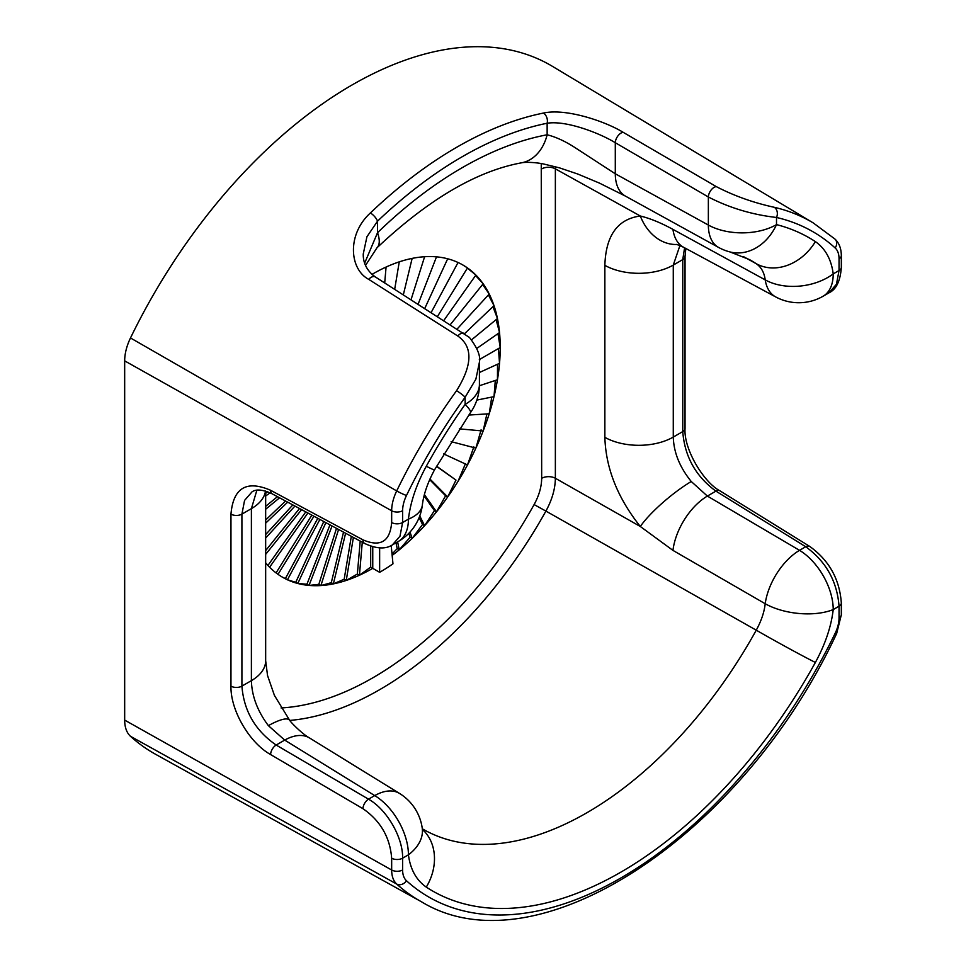 <?xml version="1.0" encoding="UTF-8"?>
<svg xmlns="http://www.w3.org/2000/svg" width="966" height="966" viewBox="0 0 966 966"><rect width="100%" height="100%" fill="white"/><g stroke="black" fill="none" stroke-linecap="round" stroke-linejoin="round"><path stroke-width="1.45" d="M265.662 562.828A180.292 104.087 120 0 0 269.611 567.211A180.292 104.087 120 0 0 278.015 574.335A180.292 104.087 120 0 0 282.603 577.27A180.292 104.087 120 0 0 287.445 579.781A180.292 104.087 120 0 0 297.818 583.488A180.292 104.087 120 0 0 309.011 585.42A180.292 104.087 120 0 0 320.905 585.553A180.292 104.087 120 0 0 333.355 583.887A180.292 104.087 120 0 0 346.251 580.433A180.292 104.087 120 0 0 359.424 575.229A180.292 104.087 120 0 0 372.755 568.346L372.755 546.768L372.755 568.346L370.69 567.151L370.69 546.128M392.16 555.426A180.292 104.087 120 0 0 399.26 549.823A180.292 104.087 120 0 0 412.144 538.388A180.292 104.087 120 0 0 424.605 525.685A180.292 104.087 120 0 0 436.499 511.823A180.292 104.087 120 0 0 447.681 496.971A180.292 104.087 120 0 0 458.053 481.285A180.292 104.087 120 0 0 467.496 464.936A180.292 104.087 120 0 0 475.888 448.115A180.292 104.087 120 0 0 483.157 430.993A180.292 104.087 120 0 0 489.219 413.774A180.292 104.087 120 0 0 494 396.628A180.292 104.087 120 0 0 497.454 379.747A180.292 104.087 120 0 0 499.531 363.325A180.292 104.087 120 0 0 500.231 347.531A180.292 104.087 120 0 0 499.531 332.558A180.292 104.087 120 0 0 497.454 318.538A180.292 104.087 120 0 0 494 305.654A180.292 104.087 120 0 0 489.219 294.026A180.292 104.087 120 0 0 483.157 283.799A180.292 104.087 120 0 0 475.888 275.069A180.292 104.087 120 0 0 467.496 267.944A180.292 104.087 120 0 0 462.895 264.998A180.292 104.087 120 0 0 458.053 262.498A180.292 104.087 120 0 0 447.681 258.779A180.292 104.087 120 0 0 436.499 256.847A180.292 104.087 120 0 0 424.605 256.727A180.292 104.087 120 0 0 412.144 258.393A180.292 104.087 120 0 0 399.26 261.846A180.292 104.087 120 0 0 386.074 267.051A180.292 104.087 120 0 0 372.755 273.933A180.292 104.087 120 0 0 371.946 274.404M672.952 229.389A48.723 28.4 -61.7 0 0 683.505 247.224L775.638 296.9A48.723 28.412 -61.7 0 1 765.205 279.874L672.952 229.389C661.094 222.892 650.215 218.425 640.313 216.01C617.624 219.041 605.803 235.499 604.861 265.348L604.861 437.344C605.815 468.281 617.636 497.997 640.313 526.494L672.952 550.391L765.205 603.738C764.239 612.227 761.256 621.041 756.257 630.182L545.911 511.086A324.165 187.162 -60 0 1 289.776 720.431M685.039 428.385A7.8 4.504 180 0 1 685.039 428.409C683.554 449.444 704.178 482.722 719.899 490.813L809.713 546.418C829.118 560.377 839.647 579.25 841.326 603.025L841.326 614.811L836.665 633.491C742.661 835.433 536.794 972.231 421.381 901.737A391.918 226.273 -60 0 1 396.7 884.047A33.786 19.501 -60 0 1 391.665 870.004L391.665 858.219C390.01 837.329 380.447 820.822 362.962 808.699L270.601 754.555C249.3 742.697 230.403 710.107 230.959 686.162L230.959 514.166C233.241 487.89 246.463 479.921 270.601 490.281L362.962 539.849C380.447 547.348 390.01 541.588 391.665 522.558L391.665 510.772A33.786 19.501 -60 0 1 396.7 490.921A391.918 226.273 -60 0 1 456.544 390.711C472.603 364.906 473.014 346.661 457.763 335.999L368.71 279.355C349.511 269.272 346.661 234.593 370.376 212.967A395.046 228.085 -60 0 1 543.411 113.07C565.943 107.987 605.561 121.414 623.287 132.39L716.398 186.667A7.8 4.275 120.3 0 0 708.356 196.992C729.511 207.895 752.224 214.718 776.507 217.471L776.507 224.619A48.723 39.268 104.2 0 1 730.079 251.969L749.35 259.54A328.259 189.517 -60 0 1 756.257 263.718L743.349 256.545M230.959 514.166A7.8 4.504 0 0 0 241.911 514.117L244.579 500.388L252.162 491.718C253.587 491.03 258.103 487.238 272.352 493.928L364.701 543.496C376.474 548.905 385.724 549.364 392.474 544.848M270.601 754.555A7.8 4.335 -59.6 0 1 276.155 745.04C255.29 730.622 243.879 710.976 241.911 686.114L241.911 514.117L251.389 508.647L256.884 490.173M391.665 522.558A7.8 4.504 0 0 0 402.617 522.509L408.425 519.153A48.723 28.135 -120 0 1 398.33 541.467L392.401 544.884L399.972 536.215L402.617 522.509L402.617 510.724A7.8 4.504 0 0 1 391.665 510.772L124.674 360.873L124.674 720.105A38.978 22.508 -60 0 0 130.495 736.309A397.123 229.28 120 0 0 155.49 754.229L421.381 901.737M684.592 247.803L682.757 259.6L682.757 431.597C684.665 456.495 695.713 476.335 715.915 491.139L805.729 546.744C826.027 561.5 837.124 581.315 839.043 606.213L833.223 609.57C831.243 626.511 825.302 644.153 815.376 662.471A376.981 217.652 -60 0 1 426.284 887.114C416.31 880.159 410.357 869.4 408.425 854.825A48.723 28.135 -120 0 0 374.723 795.586L284.704 740.101L268.379 725.647C257.511 711.109 251.836 696.112 251.389 680.644L251.389 508.647A48.723 28.135 0 0 0 265.493 491.054M391.665 858.219A7.8 4.504 -0 0 0 402.617 858.182C403.076 837.498 386.871 809.46 368.517 799.172L374.723 795.586A48.723 27.833 -58.4 0 1 399.538 793.448L309.531 737.964C302.503 734.22 290.802 722.399 289.534 720.129L274.404 695.363L267.534 675.512L265.662 660.744L265.662 491.102M841.326 603.025A7.8 4.504 180 0 1 839.043 606.213L839.043 617.999A25.985 14.997 -60 0 1 835.167 633.261A384.13 221.782 -60 0 1 406.493 880.763A25.985 14.997 -60 0 1 402.617 869.968L402.617 858.182L408.425 854.825A48.723 31.987 -8 0 0 422.227 828.152L422.227 828.152A48.723 31.987 -8 0 0 422.227 828.14A48.723 48.723 0 0 0 399.538 793.448M124.674 360.873A38.978 22.508 -60 0 1 130.495 337.967A397.123 229.28 120 0 1 552.588 66.437L813.275 222.941A391.918 226.273 -60 0 0 774.237 207.292A7.8 6.267 103 0 1 776.507 217.471A384.13 221.782 -60 0 1 835.167 247.96A25.985 14.997 -60 0 1 839.043 258.755L839.043 270.54L836.447 284.233L829.021 292.807C836.266 289.438 840.372 280.949 841.326 267.365L841.326 267.365A7.8 4.504 180 0 1 839.043 270.54L833.223 273.897A48.723 31.987 172 0 1 765.205 279.874C764.263 272.593 761.28 267.208 756.257 263.718A48.723 39.763 123.2 0 0 815.376 241.609C825.338 248.564 831.291 259.323 833.223 273.897A48.723 28.135 60 0 1 823.129 296.212L829.07 292.783M809.713 546.418A7.8 4.468 121.8 0 0 805.729 546.744L799.522 550.33A48.723 27.193 120.5 0 0 765.205 603.738A48.723 23.655 -173.1 0 0 833.223 609.57A48.723 28.135 60 0 0 799.522 550.33L707.378 496.077A48.723 27.181 120.5 0 0 672.952 550.391M685.836 248.479L685.039 256.413L685.039 428.409A7.8 4.504 180 0 1 682.757 431.597L673.278 437.067C673.761 452.523 679.75 467.339 691.258 481.503L707.378 496.077L715.915 491.139A7.8 4.468 121.8 0 1 719.899 490.813M679.943 245.485L673.278 265.07L673.278 437.067A48.723 28.135 180 0 1 604.861 437.344M543.411 113.07A7.8 5.675 78.6 0 1 547.142 123.25L547.142 134.781C556.078 137.015 565.593 141.434 575.676 148.04L615.294 173.783L708.356 225.054A48.723 27.555 118.9 0 0 718.535 247.405A48.723 48.723 0 0 0 730.079 251.969M716.398 186.667C734.184 195.881 753.468 202.751 774.237 207.292M402.617 510.724A25.985 14.997 -60 0 1 406.493 495.461A384.13 221.782 -60 0 1 465.141 397.243L475.876 379.179L479.414 362.19C480.742 356.068 477.409 347.82 469.416 337.424L375.327 276.94A7.8 4.48 -57.6 0 1 375.376 276.976M368.71 279.355A7.8 4.48 -57.6 0 1 375.327 276.94C363.614 268.5 363.168 258.139 363.252 253.949L366.923 236.779L377.525 221.178A387.257 223.581 -60 0 1 547.142 123.25C566.209 120.122 599.958 133.248 615.294 142.714L708.356 196.992L708.356 225.054A48.723 28.135 0 0 0 776.507 224.619A376.981 217.652 -60 0 1 815.376 241.609M370.376 212.967A7.8 2.886 46.4 0 1 377.525 221.178L377.525 232.709A48.723 17.617 45.9 0 1 376.969 247.815L376.969 247.815C428.506 199.37 476.721 171.03 521.616 162.795A48.723 35.67 79.5 0 1 521.604 162.795A48.723 35.67 79.5 0 1 521.555 162.795C526.663 161.769 537.977 162.686 543.81 164.039L559.314 167.806L577.765 174.025L599.439 183.105L625.485 196.134A48.723 27.567 118.8 0 0 625.485 196.146L718.535 247.405M364.653 263.15L377.525 232.709A373.854 215.841 -60 0 1 547.142 134.781A48.723 35.67 79.5 0 1 521.616 162.795M398.33 541.467A48.723 48.723 0 0 0 422.347 505.109A48.723 23.655 6.9 0 0 422.347 505.097L422.347 505.109A48.723 23.655 6.9 0 1 408.425 519.153C410.405 502.211 416.358 484.57 426.284 466.252A376.981 217.652 -60 0 1 465.141 404.392A48.723 6.4 35.4 0 1 470.418 412.711A48.723 48.723 0 0 0 479.414 384.504L479.414 362.19M265.662 493.324L267.799 491.839M270.154 492.829L265.662 495.969M265.662 506.353L277.447 496.657M279.572 497.804L265.662 509.251M265.662 519.986L285.574 501.016M287.687 502.163L265.662 523.149M265.662 534.572L292.831 504.916M294.944 506.051L265.662 538.026M265.662 550.596L299.496 508.502M301.609 509.637L265.662 554.363M267.944 565.448L305.775 511.871M307.888 512.994L269.611 567.211M276.083 572.91L311.825 515.12M313.938 516.242L278.015 574.335M282.036 576.931L285.381 578.586L317.79 518.319M319.891 519.442L287.445 579.781L285.381 578.586M287.445 579.781L295.753 582.293L323.791 521.531M325.892 522.666L297.818 583.488L295.753 582.293M297.818 583.488L306.947 584.225L329.974 524.852M332.075 525.975L309.011 585.42L306.947 584.225M309.011 585.42L318.828 584.358L336.494 528.354M338.583 529.477L320.905 585.553L318.828 584.358M320.905 585.553L331.29 582.691L343.534 532.121M345.611 533.244L333.355 583.887L331.29 582.691M333.355 583.887L344.174 579.238L351.322 536.311M353.399 537.422L346.251 580.433L344.174 579.238M346.251 580.433L357.36 574.033L360.209 541.081M362.286 542.192L359.424 575.229L357.36 574.033M359.424 575.229L370.69 567.151M392.027 554.049L397.195 548.628L395.988 542.82M397.618 541.878L399.26 549.823L397.195 548.628M399.26 549.823L410.079 537.205L408.787 533.353M410.019 532.049L412.144 538.388L410.079 537.205M412.144 538.388L422.54 524.49L419.123 517.595M419.763 515.916L424.605 525.685L422.54 524.49M424.605 525.685L434.422 510.628L424.074 495.896M424.4 494.616L436.499 511.823L434.422 510.628M436.499 511.823L445.616 495.775L429.677 479.643M429.955 479.015L447.681 496.971L445.616 495.775M447.681 496.971L455.988 480.09L436.475 466.337M436.584 466.143L455.988 480.09M458.053 481.285L465.419 463.752M443.648 453.911L467.496 464.936L473.823 446.92M451.122 441.643L475.888 448.115L481.092 429.81M459.333 428.868L483.157 430.993L486.9 413.919M468.752 415.066L489.219 413.774L491.742 397.086M476.854 400.093L494 396.628L495.304 380.459M479.402 385.736L497.454 379.747L497.538 364.23M476.854 348.4L499.531 332.558L496.113 319.637M471.637 339.778L497.454 318.538L492.926 306.669M464.61 333.632L494 305.654L488.398 294.908M457.22 328.935L489.219 294.026L482.602 284.487M450.361 324.588L483.157 283.799L475.562 275.527M443.853 320.446L475.888 275.069L467.375 268.113M437.513 316.425L467.496 267.944L462.424 264.732M431.21 312.416L458.053 262.498M424.811 308.347L447.681 258.779M418.145 304.133L436.499 256.847M411.069 299.629L424.605 256.727M403.353 294.727L412.144 258.393M394.696 289.245L399.26 261.846M384.71 282.893L386.074 267.051M372.755 275.081L372.755 273.933M479.329 359.606L500.231 347.531L497.961 333.656M479.414 372.502L499.531 363.325L498.432 348.581M379.638 547.891L379.638 572.319A180.292 104.087 120 0 0 392.969 563.818L391.206 545.524M379.638 572.319L372.755 568.346M541.25 163.58L541.672 478.315C541.576 486.792 539.052 495.546 534.113 504.578A314.421 181.536 -60 0 1 281.07 707.945M534.113 504.578L545.911 511.086C552.081 499.784 555.233 488.844 555.365 478.267A9.745 5.627 180 0 0 541.672 478.315M541.672 168.905A9.745 5.627 180 0 1 555.365 168.845L555.365 478.267L640.313 526.494A48.723 10.288 140.3 0 1 691.258 481.503M555.305 166.683L555.365 168.845L640.313 216.01A48.723 38 -94.7 0 0 677.081 244.47M815.376 662.471A48.723 1.304 -151.1 0 1 756.257 630.182A328.259 189.517 -60 0 1 422.323 828.792M270.601 490.281A7.8 4.54 118.2 0 0 272.352 493.928M402.617 869.968A7.8 4.504 0 0 1 391.665 870.004L124.674 720.105M230.959 686.162A7.8 4.504 0 0 0 241.911 686.114L251.389 680.644A48.723 28.135 0 0 0 265.662 660.744M604.861 265.348A48.723 28.135 180 0 0 673.278 265.07L682.757 259.6A7.8 4.504 180 0 0 685.039 256.413M268.379 725.647A48.723 10.964 -38.5 0 1 289.534 720.129M309.531 737.964A48.723 27.845 -58.3 0 0 284.704 740.101L276.155 745.04L368.517 799.172A7.8 4.335 -59.6 0 0 362.962 808.699M426.284 887.114A48.723 39.763 -56.8 0 0 422.456 829.48M479.414 384.504A48.723 28.135 0 0 1 465.141 404.392L465.141 397.243A7.8 1.111 35.8 0 0 456.544 390.711M130.495 337.967L396.7 490.921A7.8 0.785 25.9 0 0 406.493 495.461M406.493 880.763A7.8 6.315 -47.8 0 1 396.7 884.047L130.495 736.309M836.665 633.491A7.8 0.785 -154.1 0 1 835.167 633.261M841.326 614.811A7.8 4.504 180 0 1 839.043 617.999M835.167 247.96A7.8 6.315 132.2 0 0 834.89 239C839.08 242.84 841.229 248.371 841.326 255.579A7.8 4.504 180 0 1 839.043 258.755M457.763 335.999A7.8 4.468 -57.6 0 1 464.429 333.512M623.287 132.39A7.8 4.275 120.2 0 0 615.294 142.714L615.294 173.783A48.723 27.567 118.8 0 0 625.485 196.134M426.284 466.252A48.723 1.304 28.9 0 0 434.483 469.923L470.418 412.711M362.962 539.849A7.8 4.54 118.2 0 0 364.701 543.496M422.854 830.917L422.227 828.152M841.326 255.579L841.326 267.365M683.505 247.224L676.695 244.386M775.638 296.9A48.723 48.723 0 0 0 823.129 296.212M376.969 247.815L365.51 265.421M422.347 505.109C423.579 494.471 427.624 482.746 434.483 469.923M834.89 239L813.275 222.941"/></g></svg>
